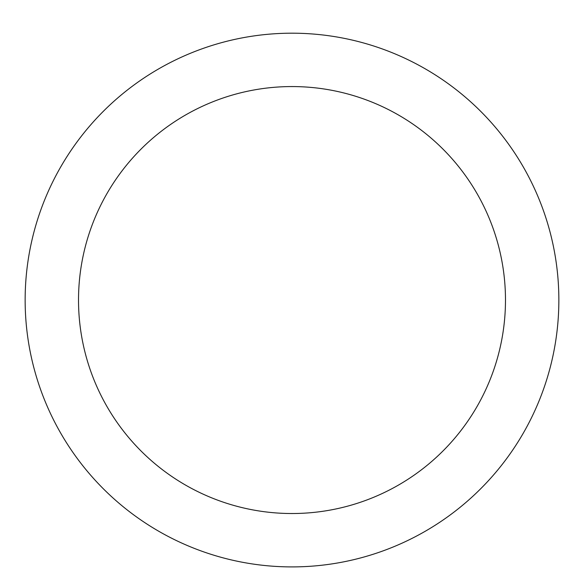<?xml version="1.0" encoding="UTF-8"?>
<svg xmlns="http://www.w3.org/2000/svg" width="584" height="584" viewBox="0 0 584 584"><rect width="100%" height="100%" fill="white"/><g stroke="black" fill="none" stroke-linecap="round" stroke-linejoin="round"><path stroke-width="0.88" d="M292 33.193A266.851 266.851 0 0 1 523.103 433.474A266.851 266.851 0 0 1 60.897 433.474A266.851 266.851 0 0 1 292 33.193M292 86.563A213.481 213.481 0 0 1 476.88 406.785A213.481 213.481 0 0 1 107.12 406.785A213.481 213.481 0 0 1 292 86.563"/></g></svg>
